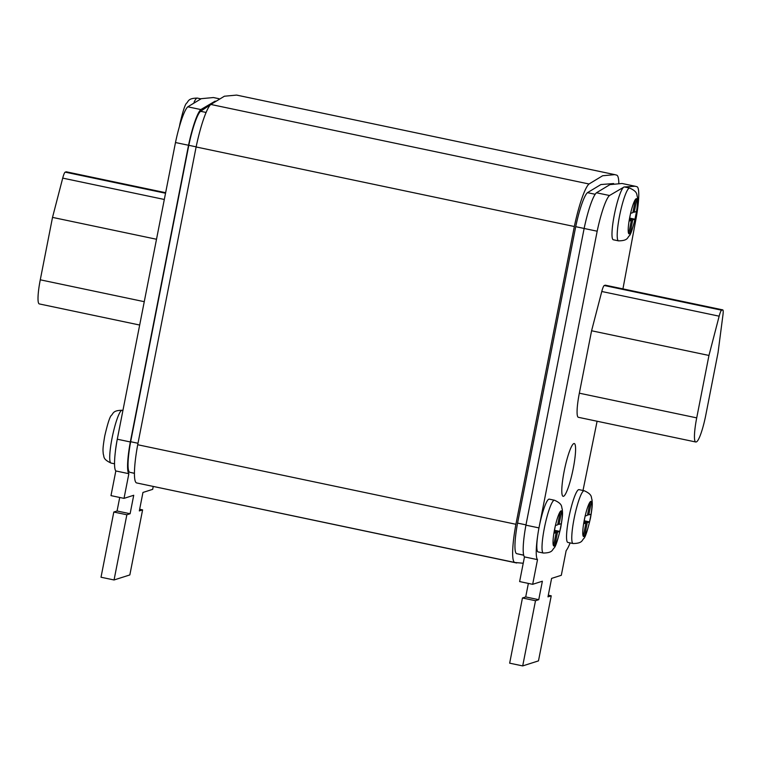 <?xml version="1.0" encoding="UTF-8"?>
<svg xmlns="http://www.w3.org/2000/svg" width="761" height="761" viewBox="0 0 761 761"><rect width="100%" height="100%" fill="white"/><g stroke="black" fill="none" stroke-linecap="round" stroke-linejoin="round"><path stroke-width="1.14" d="M622.936 288.885L636.006 218.873A37.774 5.841 101.9 0 0 636.967 186.721L635.102 186.226L624.058 186.997A26.977 4.166 101.9 0 0 614.327 214.821A26.977 4.166 101.9 0 0 613.328 239.772L618.55 240.866A26.977 4.166 -78.1 0 1 619.549 215.924A26.977 4.166 -78.1 0 1 629.651 188.062L624.439 186.968A26.977 4.166 101.9 0 0 624.058 186.997L609.504 195.51A37.774 5.841 101.9 0 0 597.176 231.211L538.969 527.906A37.774 5.841 101.9 0 0 538.893 528.296A26.977 4.166 101.9 0 0 537.78 535.04A26.977 4.166 101.9 0 0 538.151 551.944L543.364 553.038A26.977 4.166 -78.1 0 1 544.362 528.086A26.977 4.166 -78.1 0 1 554.465 500.234L549.252 499.14A26.977 4.166 101.9 0 0 539.149 526.993A26.977 4.166 101.9 0 0 538.893 528.296M568.886 517.49A26.977 4.166 101.9 0 0 567.887 542.441L573.1 543.535A26.977 4.166 -78.1 0 1 574.108 518.593A26.977 4.166 -78.1 0 1 584.21 490.74L578.988 489.637A26.977 4.166 101.9 0 0 568.886 517.49M153.218 486.536L152.666 489.352L142.954 492.453L139.339 510.916L142.602 509.87L129.836 574.936L114.055 579.968L126.849 514.778L130.112 513.732L133.727 495.268L124.024 498.369L110.982 495.63L115.824 470.954A37.774 5.841 -78.1 0 1 115.292 452.329A26.977 4.166 -78.1 0 1 117.28 439.211L175.487 142.526A37.774 5.841 -78.1 0 1 187.815 106.816L201.294 98.673L213.413 97.541L219.016 98.721M573.242 468.481A26.977 4.166 101.9 0 0 574.241 443.53A26.977 4.166 101.9 0 0 564.139 471.382A26.977 4.166 101.9 0 0 563.14 496.334A26.977 4.166 101.9 0 0 573.242 468.481M557.518 532.129L559.811 531.397L561.333 523.644L559.04 524.377L561.647 511.097L560.305 511.525L557.699 524.805L555.416 525.528L553.894 533.29L556.177 532.557L553.58 545.827L554.912 545.399L557.518 532.129L554.255 531.444M632.705 219.958L634.988 219.225L636.51 211.472L634.227 212.205L636.824 198.935L635.492 199.363L632.886 212.633L630.593 213.365L629.071 221.118L631.364 220.386L628.757 233.656L630.098 233.237L632.705 219.958L629.433 219.273M587.254 522.626L589.547 521.894L591.069 514.141L588.776 514.874L591.383 501.604L590.041 502.032L587.444 515.302L585.152 516.034L583.63 523.787L585.922 523.054L583.316 536.334L584.657 535.906L587.254 522.626L583.991 521.941M579.34 393.19A26.083 4.033 101.9 0 0 578.37 417.304L695.744 441.989A26.083 4.033 101.9 0 0 696.115 441.97L696.41 441.865A26.083 4.033 101.9 0 0 705.818 414.964L718.061 352.543L722.95 314.959A8.989 1.389 101.9 0 0 722.75 309.879A8.989 1.389 101.9 0 0 722.627 309.889L721.647 310.203A8.989 1.389 101.9 0 0 719.155 316.176L708.957 355.454L591.582 330.769L579.34 393.19L696.715 417.875A26.083 4.033 101.9 0 0 695.744 441.989M722.75 309.879L605.375 285.194A8.989 1.389 101.9 0 0 605.252 285.204L604.272 285.508A8.989 1.389 101.9 0 0 601.78 291.492L591.582 330.769M583.002 490.484L597.1 421.242M537.78 535.04A37.774 5.841 101.9 0 0 537.513 559.639L532.671 584.315L542.374 581.214L538.75 599.678L535.497 600.724L522.702 665.913L538.474 660.881L551.24 595.815L547.977 596.862L551.601 578.398L561.314 575.297L566.155 550.622A37.774 5.841 101.9 0 0 570.113 542.907M114.055 579.968L101.013 577.228L113.808 512.029L117.07 510.992L119.724 497.466M523.226 563.245L514.769 562.474A44.966 6.954 -78.1 0 1 515.91 524.281L574.336 226.512A44.966 6.954 -78.1 0 1 589.024 183.991L602.617 175.762L614.802 174.63L616.733 175.144A44.966 6.954 -78.1 0 1 618.836 183.097M613.651 183.553L600.914 184.543L587.473 192.666A35.976 5.565 101.9 0 0 575.716 226.683L517.566 523.102A35.976 5.565 101.9 0 0 516.652 553.656L523.711 555.245M516.7 562.988L136.561 482.921A44.966 6.954 -78.1 0 1 137.703 444.738L196.119 146.968A44.966 6.954 -78.1 0 1 210.816 104.447L224.4 96.219L236.595 95.087L614.802 174.63M134.44 473.371L129.741 472.277A35.976 5.565 -78.1 0 1 130.654 441.722L188.804 145.303A35.976 5.565 -78.1 0 1 200.562 111.287L210.616 104.618M124.024 498.369L128.866 473.694A37.774 5.841 -78.1 0 1 130.321 441.96L188.528 145.265A37.774 5.841 -78.1 0 1 200.856 109.565L215.201 101.118M139.663 509.252L142.602 509.87M113.808 512.029L126.849 514.778M117.07 510.992L130.112 513.732M115.824 470.954L128.866 473.694M115.292 452.329A37.774 5.841 -78.1 0 1 117.28 439.211L130.321 441.96M635.102 186.226L622.06 183.487L609.942 184.619L596.462 192.771A37.774 5.841 101.9 0 0 584.134 228.471L525.927 525.166A37.774 5.841 101.9 0 0 524.472 556.9L519.63 581.575L532.671 584.315M528.362 583.411L525.708 596.938L522.455 597.975L509.661 663.173L522.702 665.913M537.513 559.639L524.472 556.9M538.75 599.678L525.708 596.938M535.497 600.724L522.455 597.975M551.24 595.815L548.31 595.207M138.844 324.861L39.306 303.924A26.083 4.033 -78.1 0 1 40.276 279.81L52.519 217.389L155.739 239.097M52.519 217.389L62.716 178.112A8.989 1.389 -78.1 0 1 65.208 172.138L66.188 171.824A8.989 1.389 -78.1 0 1 66.312 171.815L165.147 192.6M708.957 355.454L696.715 417.875M584.22 520.781L589.547 521.894A17.988 2.778 101.9 0 0 590.384 517.994A17.988 2.778 101.9 0 0 591.069 514.141A17.988 2.778 101.9 0 0 591.383 501.604A17.988 2.778 101.9 0 0 590.041 502.032A17.988 2.778 101.9 0 0 585.152 516.034A17.988 2.778 101.9 0 0 584.315 519.934A17.988 2.778 101.9 0 0 583.63 523.787A17.988 2.778 101.9 0 0 583.316 536.334A17.988 2.778 101.9 0 0 584.657 535.906A17.988 2.778 101.9 0 0 589.547 521.894M583.449 535.649L584.657 535.906M583.858 522.626L585.922 523.054M587.578 514.617L588.776 514.874M629.661 218.103L634.988 219.225A17.988 2.778 101.9 0 0 635.825 215.325A17.988 2.778 101.9 0 0 636.51 211.472A17.988 2.778 101.9 0 0 636.824 198.935A17.988 2.778 101.9 0 0 635.492 199.363A17.988 2.778 101.9 0 0 630.593 213.365A17.988 2.778 101.9 0 0 629.756 217.266A17.988 2.778 101.9 0 0 629.071 221.118A17.988 2.778 101.9 0 0 628.757 233.656A17.988 2.778 101.9 0 0 630.098 233.237A17.988 2.778 101.9 0 0 634.988 219.225M628.89 232.98L630.098 233.237M629.299 219.958L631.364 220.386M633.019 211.948L634.227 212.205M554.484 530.274L559.811 531.397A17.988 2.778 101.9 0 0 560.648 527.497A17.988 2.778 101.9 0 0 561.333 523.644A17.988 2.778 101.9 0 0 561.647 511.097A17.988 2.778 101.9 0 0 560.305 511.525A17.988 2.778 101.9 0 0 555.416 525.528A17.988 2.778 101.9 0 0 554.579 529.437A17.988 2.778 101.9 0 0 553.894 533.29A17.988 2.778 101.9 0 0 553.58 545.827A17.988 2.778 101.9 0 0 554.912 545.399A17.988 2.778 101.9 0 0 559.811 531.397M553.713 545.152L554.912 545.399M554.122 532.12L556.177 532.557M557.832 524.12L559.04 524.377M112.067 438.117A26.977 4.166 101.9 0 0 111.068 463.069C102.335 459.045 104.409 456.514 103.277 454.165C103.011 450.265 102.393 449.808 104.761 435.901C107.662 423.477 109.879 416.628 111.401 415.363C113.37 413.604 112.676 410.369 122.169 410.265A26.977 4.166 101.9 0 0 112.067 438.117M574.336 226.512L196.119 146.968M515.91 524.281L137.703 444.738M514.769 562.474L136.561 482.921M589.024 183.991L210.816 104.447M130.654 441.722L137.969 443.263M188.804 145.303L196.138 146.844M200.562 111.287L206.088 112.447M129.741 472.277L134.44 473.266M595.178 194.283L587.473 192.666M584.144 228.452L575.716 226.683M525.984 524.871L517.566 523.102M523.692 555.13L516.652 553.656M175.487 142.526L188.528 145.265M187.815 106.816L200.856 109.565M597.176 231.211L584.134 228.471M538.969 527.906L525.927 525.166M609.504 195.51L596.462 192.771M40.276 279.81L143.382 301.499M62.716 178.112L163.767 199.363M65.208 172.138L165.042 193.132M66.188 171.824L165.147 192.638M722.627 309.889L605.252 285.204M721.647 310.203L604.272 285.508M719.155 316.176L601.78 291.492M179.434 126.478L179.938 123.729C182.849 111.306 185.066 104.457 186.588 103.192C188.557 101.432 187.862 98.198 197.356 98.093A26.977 4.166 101.9 0 0 194.045 102.278M573.1 543.535C582.707 543.373 581.832 540.224 583.811 538.522C585.39 537.171 587.625 530.293 590.517 517.899C592.895 503.925 592.248 503.478 592.001 499.72C590.917 497.323 592.848 494.65 584.21 490.74M618.55 240.866C628.148 240.704 627.283 237.556 629.261 235.853C630.84 234.502 633.066 227.625 635.958 215.23C638.336 201.256 637.689 200.809 637.452 197.051C636.358 194.654 638.289 191.981 629.651 188.062M543.364 553.038C552.971 552.876 552.096 549.718 554.075 548.025C555.654 546.664 557.889 539.787 560.771 527.402C563.159 513.428 562.512 512.981 562.265 509.214C561.18 506.826 563.102 504.143 554.465 500.234M111.068 463.069L114.54 463.801M197.356 98.093L200.856 98.835"/></g></svg>
